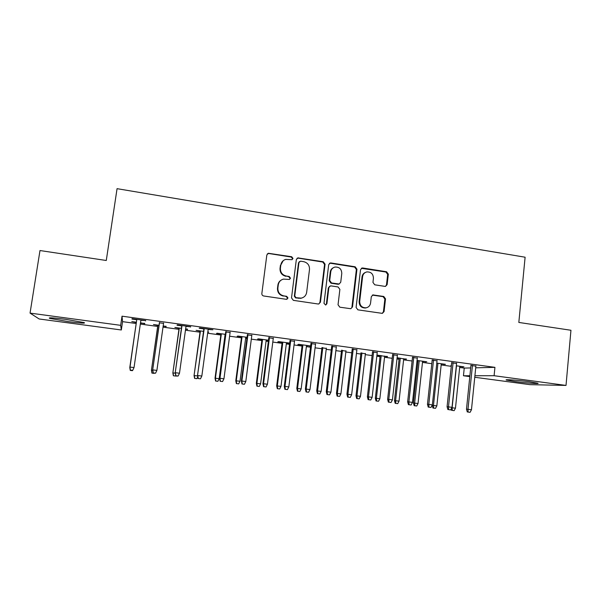 <?xml version="1.0" encoding="UTF-8"?>
<svg xmlns="http://www.w3.org/2000/svg" width="601" height="601" viewBox="0 0 601 601"><rect width="100%" height="100%" fill="white"/><g stroke="black" fill="none" stroke-linecap="round" stroke-linejoin="round"><path stroke-width="0.9" d="M292.995 258.468L291.71 256.755L268.324 253.261L266.836 254.997L261.848 293.521C261.803 294.843 262.427 295.669 263.711 295.985L286.331 299.313L287.999 298.036L286.707 296.323L283.8 295.887C279.735 294.866 277.76 292.251 277.88 288.037L278.286 284.829C278.826 281.824 280.547 279.923 283.439 279.112L289.381 279.45L290.501 278.203L289.216 276.49L286.316 276.047C282.267 275.003 280.299 272.388 280.412 268.189L280.817 265.003C281.321 262.134 282.943 260.271 285.678 259.407L291.928 259.692L292.995 258.468M292.169 259.602L292.567 258.776L291.29 257.063L268.872 253.517L267.355 253.862M286.97 299.268L287.586 298.239L286.301 296.526L283.8 295.887M289.584 279.39L290.088 278.458L288.803 276.745L286.316 276.047M514.997 381.545L506.493 380.072C503.368 379.141 517.994 380.185 529.346 381.74L537.745 383.205C540.727 384.144 525.943 383.04 514.997 381.545M68.236 321.625L49.755 318.395C47.599 317.411 52.933 317.726 65.749 319.349L84.102 322.564C86.101 323.533 80.812 323.218 68.236 321.625M384.903 286.376L385.526 286.369L387.142 284.611L388.336 274.146L386.563 271.757L362.786 267.993L362.065 268.016L360.517 269.759L356.092 307.442L357.888 309.846L382.356 313.376L384.077 311.573L385.526 298.847L383.754 296.466L372.966 294.926L371.305 296.699L370.577 303.032C370.111 305.699 368.586 307.299 366.017 307.832C361.93 307.78 359.826 305.639 359.706 301.401L362.606 276.61C363.034 274.116 364.431 272.553 366.798 271.93C371.042 271.787 373.251 273.913 373.431 278.301L372.958 282.41L374.739 284.806L384.903 286.376M475.714 367.812L494.931 367.346L122.018 316.186L120.673 325.336L121.327 329.979L39.155 318.981L30.05 313.106L120.673 325.336M494.931 367.346L494.097 375.715L566.014 385.421L529.992 384.663L474.752 377.27M30.05 313.106L39.989 250.542L106.279 260.488L117.06 188.669L525.109 257.213L518.828 322.436L570.95 330.265L566.014 385.421M325.066 264.17L323.255 261.743L297.841 257.897L296.323 259.64L291.515 297.901L293.356 300.35L318.094 303.993L318.718 303.986L320.438 302.175L325.066 264.17L324.563 264.455L322.76 262.036L298.246 258.16L296.984 258.362M351.946 307.088L356.378 269.466L354.598 267.069L330.482 263.261L331.001 262.968L355.168 266.791L356.956 269.195L352.517 306.916L350.796 308.719L352.517 306.916M329.791 286.196L328.334 287.932L330.475 285.926L331.166 285.911L338.07 286.962L339.881 289.381L338.04 304.775L339.843 307.194L350.796 308.719M328.845 287.706L326.899 303.775L325.697 305.045L326.899 303.775M331.001 262.968L330.219 262.998L328.687 264.74L323.992 303.347L325.697 305.045M456.557 363.485L451.659 362.816M441.262 364.063L443.643 364.063M436.784 363.132L445.446 364.311L443.613 364.379M417.304 358.113L412.496 357.452M397.073 358.046L399.162 358.331M403.699 358.947L406.336 358.985M397.111 357.73L406.306 359.3M377.233 352.629L372.515 351.983M365.393 353.734L360.938 353.125M336.305 347.032L331.684 346.401M326.313 348.415L321.948 347.821M294.505 341.308L289.99 340.692M289.69 343.096L278.729 341.608L277.82 341.811L282.162 342.405M286.437 342.983L289.644 343.426M251.796 335.471L247.387 334.862M247.071 337.296L237.831 336.034L237.162 336.282L241.564 336.876M245.734 337.446L247.026 337.627M208.156 329.498L212.904 329.769L199.645 327.958L199.179 328.266L203.859 328.912M203.529 331.361L196.084 330.347L200.118 331.241M207.781 332.278L208.246 332.007M207.826 331.947L208.697 332.068L208.201 332.338M163.547 323.391L159.378 322.82M159.025 325.299L153.458 324.54L157.808 325.479M163.149 326.208L166.146 326.268M163.202 325.87L166.101 326.606M459.675 367.466L464.242 368.09L470.688 367.932M122.018 316.186L122.551 321.655L136.179 323.511M140.326 324.074L157.672 326.433M163.014 327.154L178.94 329.318M185.454 330.204L199.99 332.18M207.653 333.224L220.822 335.012M229.605 336.207L241.437 337.815M245.614 338.378L246.906 338.558M251.316 339.152L261.848 340.587M266.07 341.158L268.331 341.466M272.801 342.074L282.042 343.329M286.316 343.907L289.532 344.35M294.047 344.959L302.04 346.048M306.36 346.634L310.499 347.198M315.074 347.821L321.835 348.738M326.2 349.331L331.256 350.015M335.876 350.646L341.428 351.397M345.845 351.998L351.788 352.81M356.461 353.441L360.833 354.034M365.288 354.643L372.102 355.567M376.819 356.205L380.042 356.648M384.542 357.257L392.213 358.301M396.976 358.947L399.064 359.233M403.602 359.849L412.106 361.006M416.921 361.659L417.898 361.787M422.473 362.411L431.803 363.68M441.164 364.95L451.291 366.325M136.397 322.219L131.799 321.595L136.314 322.557M140.469 323.12L144.766 323.361M140.514 322.782L144.713 323.699M140.874 320.288L145.72 320.573L132.01 318.695L131.987 319.078L136.765 319.732M181.397 328.349L174.883 327.462L179.075 328.371M185.589 329.258L187.309 329.153M185.634 328.927L187.632 329.198L187.264 329.491M185.979 326.463L190.757 326.741L177.348 324.901L177.025 325.239L181.742 325.885M225.42 334.344L217.066 333.209L216.518 333.472L220.943 334.073M230.1 332.496L225.743 331.902M268.497 340.211L258.385 338.836L257.596 339.062L261.968 339.655M266.19 340.234L268.452 340.542M273.267 338.408L268.805 337.792M310.657 345.951L298.862 344.35L297.833 344.538L302.153 345.124M306.472 345.718L309.793 345.838M310.649 346.011L309.748 346.161M315.517 344.185L310.95 343.562M345.951 351.089L341.541 350.488M356.874 349.842L352.209 349.204M376.925 355.304L380.148 355.739M384.64 356.355L387.412 356.408M387.375 356.724L376.955 355.078M397.374 355.386L392.611 354.733M417.019 360.758L417.995 360.893M422.571 361.517L425.08 361.539M417.049 360.442L426.785 361.772L425.05 361.855M437.032 360.81L432.179 360.149M451.396 365.37L450.983 365.385L451.389 365.438M459.765 366.58L462.026 366.572M456.317 365.791L463.927 366.828L461.989 366.88M475.879 366.129L470.944 365.453M469.809 376.609L463.454 375.76L469.892 375.753M474.91 375.745L494.097 375.715M464.242 368.09L463.454 375.76M122.551 321.655L121.327 329.979M145.6 320.942L145.652 320.566M131.987 319.078L132.04 318.703M190.344 327.064L190.397 326.689M283.244 260.631L280.817 265.003M285.903 276.302C281.861 275.266 279.901 272.651 280.021 268.467L280.427 265.289M281.178 280.089C279.322 281.223 278.233 282.883 277.902 285.062L278.286 284.829M283.394 296.098C279.345 295.076 277.377 292.469 277.489 288.262L277.902 285.062M318.861 303.956L319.942 302.363L324.563 264.455M300.62 261.18L298.967 262.434L294.76 295.993L296.053 297.705L301.251 298.126C304.294 297.397 306.104 295.467 306.66 292.341L309.5 269.466C309.605 265.304 307.652 262.705 303.655 261.66L300.62 261.18M299.388 261.57L298.967 262.434M302.558 297.743L300.808 298.321L295.617 297.908L294.332 296.195L298.532 262.72M328.334 287.932L326.388 303.963M341.781 273.47C341.586 268.985 339.31 266.852 334.93 267.069C332.586 267.73 331.204 269.293 330.775 271.757L329.716 280.539L331.527 282.966L339.114 284.01L340.737 282.237L341.781 273.47M333.367 267.7C331.602 268.579 330.565 270.022 330.257 272.028L330.775 271.757M339.257 283.972L337.89 284.258L331.001 283.199L329.198 280.787L330.257 272.028M330.482 263.261L329.461 263.358M365.468 272.403C363.5 273.207 362.35 274.695 362.012 276.866L362.606 276.61M366.415 307.765L365.408 308.005C361.336 307.952 359.24 305.819 359.12 301.597L362.012 276.866M382.244 313.384L383.43 311.739L384.873 299.043L383.107 296.661L372.365 295.121M385.496 286.376L386.488 284.836L387.675 274.402L385.917 272.02L361.374 268.316M129.786 367.534L130.259 370.411L132.438 370.682L130.259 370.411L129.793 367.496L136.367 322.219L129.959 367.519M129.891 367.076L130.387 370.103L132.693 370.374L130.394 370.088L129.899 367.031L136.818 319.356L129.891 367.076L134.038 367.549L140.927 319.92M132.693 370.374L134.038 367.549M151.925 373.108L154.149 373.364L151.925 373.108L151.437 370.239L157.958 325.156M151.985 373.101L151.542 370.216L152.752 370.366M151.437 370.239L157.853 325.141M173.366 375.768L175.62 376.031L173.366 375.768L172.855 372.913L179.316 328.063M173.486 375.768L173.058 372.898L175.297 373.183M172.855 372.913L179.121 328.041M181.795 325.509L175.214 372.74L175.755 375.745L178.129 376.023L175.62 376.031M159.43 322.452L152.677 369.923L159.543 322.467M153.263 372.936L155.539 373.213L153.263 372.936L152.797 369.893L156.891 370.404L163.6 323.022M152.677 369.923L153.195 372.943M155.539 373.213L156.891 370.404M175.214 372.74L182.013 325.539M175.883 375.745L175.439 372.725L179.489 373.236L186.025 326.095M178.129 376.023L179.489 373.236M194.589 378.405L196.865 378.675L194.589 378.405L194.055 375.565L200.456 330.941M194.754 378.412L194.348 375.565L197.586 375.963M194.055 375.565L200.163 330.903M197.759 376.857L196.865 378.675M215.586 381.019L217.893 381.289L215.586 381.019L215.03 378.187L219.185 378.668L225.112 334.306M215.804 381.026L215.421 378.194L221.371 333.795M215.03 378.187L220.988 333.743M219.185 378.668L217.893 381.289M203.912 328.544L197.504 375.535L204.235 328.582M198.255 378.525L200.479 378.803L198.255 378.525L197.834 375.527L201.838 376.031L208.209 329.13M197.504 375.535L198.075 378.525M200.479 378.803L201.838 376.031M225.796 331.534L219.553 378.292L219.981 378.299L226.216 331.594M220.379 381.282L222.58 381.552L220.379 381.282L219.981 378.299L223.94 378.795L230.145 332.135M219.553 378.292L220.139 381.267M222.58 381.552L223.94 378.795M236.366 383.596L238.702 383.874L236.366 383.596L235.787 380.779L240.002 381.267L245.779 337.116M236.636 383.618L236.268 380.801L242.075 336.613M235.787 380.779L241.602 336.545M240.002 381.267L238.702 383.874M247.439 334.502L241.354 381.019L241.887 381.042L247.958 334.569M242.263 384.001L244.442 384.272L242.263 384.001L241.887 381.042L245.801 381.53L251.849 335.103M241.354 381.019L241.97 383.979M244.442 384.272L245.801 381.53M256.935 386.158L259.301 386.435L256.935 386.158L256.334 383.348L260.594 383.844L266.228 339.903M257.251 386.18L256.905 383.378L262.562 339.407M256.334 383.348L262.006 339.325M260.594 383.844L259.301 386.435M268.85 337.431L262.93 383.716L263.554 383.746L269.466 337.514M263.914 386.691L266.063 386.961L263.914 386.691L263.554 383.746L267.43 384.234L273.312 338.04M262.93 383.716L263.561 386.668M266.063 386.961L267.43 384.234M277.294 388.682L279.683 388.967L277.294 388.682L276.678 385.887L280.983 386.39L286.474 342.66M277.654 388.712L277.324 385.932L282.846 342.164M276.678 385.887L282.2 342.082M280.983 386.39L279.683 388.967M290.035 340.331L284.265 386.383L284.987 386.428L290.741 340.429M285.325 389.358L287.451 389.621L285.325 389.358L284.987 386.428L288.826 386.909L294.55 340.947M284.265 386.383L284.927 389.32M287.451 389.621L288.826 386.909M297.442 391.191L299.861 391.476L297.442 391.191L296.804 388.404L301.161 388.907L306.518 345.387M297.848 391.221L297.54 388.456L302.919 344.899M296.804 388.404L302.198 344.801M301.161 388.907L299.861 391.476M310.995 343.201L305.376 389.02L306.194 389.08L311.799 343.314M306.51 391.987L308.613 392.25L306.51 391.987L306.194 389.08L309.988 389.553L315.563 343.825M305.376 389.02L306.059 391.95M308.613 392.25L309.988 389.553M317.388 393.663L319.83 393.955L317.388 393.663L316.735 390.89L321.129 391.401L326.351 348.092M317.846 393.708L317.553 390.958L322.797 347.603M316.735 390.89L321.986 347.498M321.129 391.401L319.83 393.955M331.729 346.041L326.268 391.634L327.169 391.709L332.623 346.161M327.47 394.594L329.551 394.857L327.47 394.594L327.169 391.709L330.926 392.175L336.35 346.672M326.268 391.634L326.967 394.549M329.551 394.857L330.926 392.175M337.131 396.119L339.603 396.412L337.131 396.119L336.462 393.362L340.902 393.873L345.988 350.766M337.634 396.164L337.364 393.43L342.472 350.285M336.462 393.362L341.578 350.165M340.902 393.873L339.603 396.412M352.246 348.85L346.935 394.218L347.926 394.301L353.23 348.986M348.204 397.171L350.263 397.426L348.204 397.171L347.926 394.301L351.638 394.767L356.919 349.489M346.935 394.218L347.648 397.118M350.263 397.426L351.638 394.767M356.678 398.546L359.173 398.846L356.678 398.546L355.987 395.796L360.48 396.322L365.431 353.411M357.227 398.606L356.971 395.886L361.945 352.937M355.987 395.796L360.976 352.81M360.48 396.322L359.173 398.846M372.552 351.63L367.384 396.78L368.466 396.87L373.627 351.773M368.721 399.725L370.764 399.981L368.721 399.725L368.466 396.87L372.139 397.329L377.27 352.276M367.384 396.78L368.12 399.665M370.764 399.981L372.139 397.329M376.031 400.957L378.547 401.25L376.031 400.957L375.325 398.215L379.855 398.741L384.678 356.032M376.617 401.01L376.384 398.305L381.229 355.567M375.325 398.215L380.178 355.424M379.855 398.741L378.547 401.25M392.648 354.38L387.615 399.312L388.787 399.41L393.805 354.537M389.027 402.249L391.041 402.497L389.027 402.249L388.787 399.41L392.423 399.868L397.411 355.033M387.615 399.312L388.374 402.182M391.041 402.497L392.423 399.868M395.188 403.331L397.734 403.639L395.188 403.331L394.466 400.604L399.041 401.137L403.737 358.632M395.819 403.399L395.601 400.709L400.319 358.166M394.466 400.604L399.199 358.016M399.041 401.137L397.734 403.639M412.534 357.107L407.643 401.814L408.89 401.926L413.773 357.272M409.116 404.751L411.114 404.999L409.116 404.751L408.89 401.926L412.489 402.377L417.342 357.76M407.643 401.814L408.417 404.676M411.114 404.999L412.489 402.377M414.164 405.69L416.726 405.998L414.164 405.69L413.42 402.978L418.033 403.511L422.608 361.201M414.833 405.758L414.63 403.091L419.228 360.743M413.42 402.978L418.026 360.577M418.033 403.511L416.726 405.998M432.217 359.796L427.461 404.293L428.791 404.413L433.531 359.976M428.994 407.223L430.97 407.463L428.994 407.223L428.791 404.413L432.352 404.864L437.07 360.465M427.461 404.293L428.258 407.14M430.97 407.463L432.352 404.864M432.945 408.026L435.53 408.334L432.945 408.026L432.187 405.322L436.844 405.863L441.292 363.748M433.659 408.102L433.471 405.442L437.941 363.289M436.844 405.863L435.53 408.334M451.697 362.463L447.076 406.742L448.489 406.877L453.094 362.658M448.669 409.664L450.63 409.912L448.669 409.664L448.489 406.877L452.012 407.32L456.595 363.139M447.076 406.742L447.888 409.582M450.63 409.912L452.012 407.32M451.787 407.741L455.468 408.192L459.795 366.264M452.298 410.415L454.153 410.648L452.298 410.415L452.125 407.771L456.482 365.814M455.468 408.192L454.153 410.648M451.546 410.34L451.148 408.943M470.974 365.107L466.489 409.176L467.976 409.319L472.454 365.31M468.149 412.091L470.08 412.331L468.149 412.091L467.976 409.319L471.469 409.754L475.917 365.784M466.489 409.176L467.315 412.001M470.08 412.331L471.469 409.754M291.29 257.063L291.71 256.755M286.301 296.526L286.707 296.323M288.803 276.745L289.216 276.49M280.021 268.467L280.412 268.189M277.489 288.262L277.88 288.037M319.942 302.363L320.438 302.175M298.246 258.16L298.689 257.859M322.76 262.036L323.255 261.743M294.332 296.195L294.76 295.993M295.617 297.908L296.053 297.705M298.659 298.359L299.103 298.156M354.598 267.069L355.168 266.791M356.378 269.466L356.956 269.195M329.198 280.787L329.716 280.539M331.001 283.199L331.527 282.966M337.89 284.258L338.423 284.018M359.12 301.597L359.706 301.401M372.951 295.121L373.574 294.918M383.107 296.661L383.754 296.466M384.873 299.043L385.526 298.847M383.43 311.739L384.077 311.573M362.193 268.271L362.786 267.993M385.917 272.02L386.563 271.757M387.675 274.402L388.336 274.146M386.488 284.836L387.142 284.611M49.755 318.395L49.845 317.816M297.405 258.205L297.841 257.897M300.808 298.321L301.251 298.126M338.573 284.243L339.114 284.01M329.701 263.283L330.219 262.998M365.408 308.005L366.017 307.832M372.38 295.114L372.966 294.926M361.471 268.286L362.065 268.016"/></g></svg>

